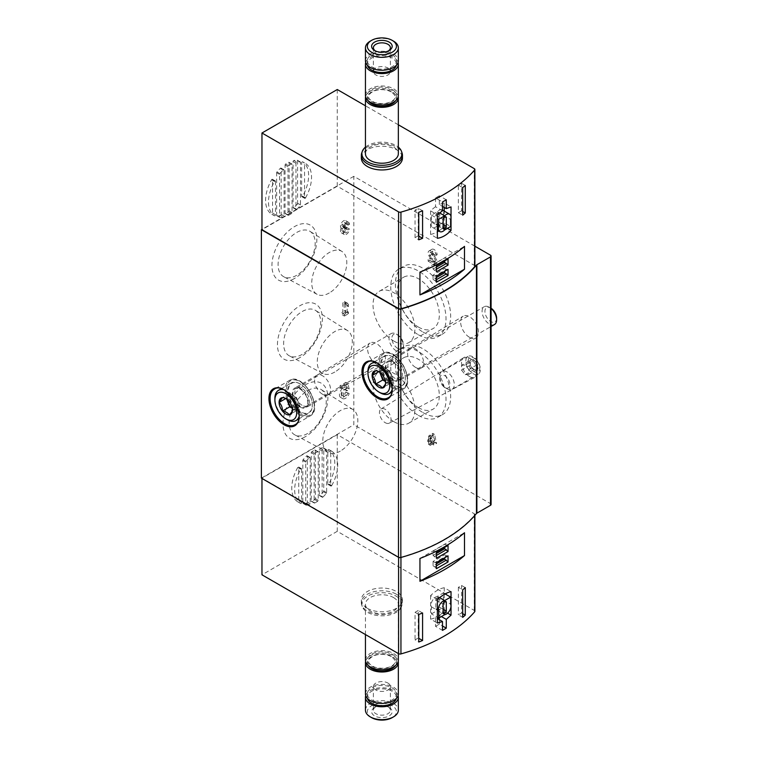 <?xml version="1.0" encoding="UTF-8"?>
<svg xmlns="http://www.w3.org/2000/svg" width="758" height="758" viewBox="0 0 758 758"><rect width="100%" height="100%" fill="white"/><g stroke="black" fill="none" stroke-linecap="round" stroke-linejoin="round"><path stroke-width="0.57" stroke-dasharray="3.79 2.84" d="M305.559 197.866A30.424 17.567 120 0 0 305.559 163.501A0.824 0.474 -60 0 1 305.559 163.501A0.824 0.474 -60 0 0 304.555 164.543L304.555 197.98A0.824 0.474 -60 0 0 305.559 197.866L302.65 196.189A30.424 17.567 120 0 0 302.65 161.824A0.824 0.474 -60 0 1 302.65 161.824L305.559 163.501L302.641 161.814A0.824 0.474 -60 0 0 301.646 162.866L304.555 164.543M296.748 209.369A30.424 17.567 120 0 0 300.177 205.693A0.824 0.474 -60 0 0 300.49 204.916L300.49 162.307A0.824 0.474 -60 0 0 300.177 161.89A30.424 17.567 120 0 0 296.748 162.174A0.824 0.474 -60 0 0 295.98 163.254L295.98 209.18A0.824 0.474 -60 0 0 296.748 209.369L293.839 207.692A30.424 17.567 120 0 0 297.269 204.006L300.177 205.693M297.269 204.006A0.824 0.474 -60 0 0 297.581 203.239L297.581 160.63A0.824 0.474 -60 0 0 297.269 160.213A30.424 17.567 120 0 0 293.839 160.497L296.748 162.174M288.523 215.3A30.424 17.567 120 0 0 291.517 213.576A0.824 0.474 -60 0 0 292.057 212.591L292.057 164.363A0.824 0.474 -60 0 0 291.517 164.012A30.424 17.567 120 0 0 288.523 165.737A0.824 0.474 -60 0 0 287.983 166.713L287.983 214.94A0.824 0.474 -60 0 0 288.523 215.3L285.614 213.623A30.424 17.567 120 0 0 288.609 211.899L291.517 213.576M288.609 211.899A0.824 0.474 -60 0 0 289.149 210.913L289.149 162.686A0.824 0.474 -60 0 0 288.609 162.335A30.424 17.567 120 0 0 285.614 164.06L288.523 165.737M279.863 217.423A30.424 17.567 120 0 0 283.293 217.139A0.824 0.474 -60 0 0 284.06 216.058L284.06 170.133A0.824 0.474 -60 0 0 283.293 169.934A30.424 17.567 120 0 0 279.863 173.62A0.824 0.474 -60 0 0 279.55 174.387L279.55 217.006A0.824 0.474 -60 0 0 279.863 217.423L276.954 215.746A30.424 17.567 120 0 0 280.394 215.462L283.293 217.139M280.394 215.462A0.824 0.474 -60 0 0 281.152 214.381L281.152 168.456A0.824 0.474 -60 0 0 280.394 168.257A30.424 17.567 120 0 0 276.954 171.943L279.863 173.62M275.486 181.333L275.486 214.77A0.824 0.474 -60 0 1 274.481 215.812A30.424 17.567 120 0 1 274.481 181.446A0.824 0.474 -60 0 1 275.486 181.333L272.577 179.655L272.577 213.093A0.824 0.474 -60 0 1 271.572 214.135L274.481 215.812L271.582 214.135M331.729 485.575A30.424 17.567 120 0 0 331.729 451.209A0.824 0.474 -60 0 1 331.729 451.209A0.824 0.474 -60 0 0 330.725 452.251L330.725 485.689A0.824 0.474 -60 0 0 331.729 485.575L328.82 483.898A0.824 0.474 -60 0 1 327.816 484.011L327.816 450.574A0.824 0.474 -60 0 1 328.811 449.532A30.424 17.567 -60 0 1 328.82 483.898M322.908 497.087A30.424 17.567 120 0 0 326.347 493.401A0.824 0.474 -60 0 0 326.651 492.634L326.651 450.015A0.824 0.474 -60 0 0 326.347 449.598A30.424 17.567 120 0 0 322.908 449.882A0.824 0.474 -60 0 0 322.15 450.963L322.15 496.888A0.824 0.474 -60 0 0 322.908 497.087L319.999 495.4A0.824 0.474 -60 0 1 319.241 495.211L319.241 449.286A0.824 0.474 -60 0 1 319.999 448.205A30.424 17.567 -60 0 1 323.439 447.921A0.824 0.474 -60 0 1 323.742 448.338L323.742 490.947A0.824 0.474 -60 0 1 323.439 491.724A30.424 17.567 -60 0 1 319.999 495.4M314.693 503.009A30.424 17.567 120 0 0 317.678 501.284A0.824 0.474 -60 0 0 318.218 500.308L318.218 452.081A0.824 0.474 -60 0 0 317.678 451.721A30.424 17.567 120 0 0 314.693 453.445A0.824 0.474 -60 0 0 314.153 454.43L314.153 502.658A0.824 0.474 -60 0 0 314.693 503.009L311.784 501.332A0.824 0.474 -60 0 1 311.244 500.972L311.244 452.753A0.824 0.474 -60 0 1 311.784 451.768A30.424 17.567 -60 0 1 314.769 450.044A0.824 0.474 -60 0 1 315.319 450.404L315.319 498.622A0.824 0.474 -60 0 1 314.769 499.607A30.424 17.567 -60 0 1 311.784 501.332M306.024 505.131A30.424 17.567 120 0 0 309.463 504.847A0.824 0.474 -60 0 0 310.23 503.767L310.23 457.841A0.824 0.474 -60 0 0 309.463 457.652A30.424 17.567 120 0 0 306.024 461.338A0.824 0.474 -60 0 0 305.72 462.105L305.72 504.714A0.824 0.474 -60 0 0 306.024 505.131L303.124 503.454A0.824 0.474 -60 0 1 302.812 503.037L302.812 460.428A0.824 0.474 -60 0 1 303.124 459.651A30.424 17.567 -60 0 1 306.554 455.975A0.824 0.474 -60 0 1 307.322 456.164L307.322 502.09A0.824 0.474 -60 0 1 306.554 503.17A30.424 17.567 -60 0 1 303.124 503.454M301.646 469.041L301.646 502.478A0.824 0.474 -60 0 1 300.651 503.52A30.424 17.567 120 0 1 300.651 469.155A0.824 0.474 -60 0 1 301.646 469.041L298.747 467.364L298.747 500.801A0.824 0.474 -60 0 1 297.752 501.843A30.424 17.567 -60 0 1 297.742 467.478A0.824 0.474 -60 0 1 298.747 467.364M400.944 557.225A162.411 93.765 0 0 0 474.66 515.127A2.056 1.184 0 0 0 474.878 514.587A2.056 1.184 0 0 0 474.281 513.753L337.263 434.647L261.965 478.118L398.585 556.997A2.056 1.184 0 0 0 400.944 557.225L400.944 557.481M345.553 312.021L345.553 310.382L344.227 311.14L344.227 303.389L345.553 304.972L345.553 302.622L344.227 301.04L342.805 301.864L342.805 311.964L341.479 312.732L341.479 314.371L345.553 312.021L348.462 313.708L348.462 312.059L345.553 310.382M305.427 436.655A31.76 18.334 -60 0 1 285.984 408.988A31.76 18.334 -60 0 1 324.879 386.533A31.76 18.334 -60 0 1 305.427 436.655M294.379 278.537A31.76 18.334 -60 0 1 274.936 250.87A31.76 18.334 -60 0 1 313.831 228.404A31.76 18.334 -60 0 1 294.379 278.537M299.903 357.596A31.76 18.334 -60 0 1 280.46 329.929A31.76 18.334 -60 0 1 319.355 307.473A31.76 18.334 -60 0 1 299.903 357.596M474.878 246.198L353.834 176.311L353.834 424.745L261.387 478.118M353.834 176.311L261.965 229.352M341.242 228.063A4.321 2.492 120 0 0 341.356 232.839A4.321 2.492 120 0 0 344.682 231.683A4.321 2.492 120 0 0 346.567 227.343L345.146 228.167A2.302 1.327 120 0 1 344.141 230.479A2.302 1.327 120 0 1 342.36 231.095A2.302 1.327 120 0 1 342.104 230.858A2.018 1.165 120 0 1 343.336 227.675L343.819 227.4L343.819 225.751L343.336 226.036A2.018 1.165 120 0 1 342.332 226.13A2.018 1.165 120 0 1 342.104 224.273A2.302 1.327 120 0 1 344.663 222.407A2.302 1.327 120 0 1 345.146 223.458L346.567 222.644A4.321 2.492 120 0 0 345.676 220.663A4.321 2.492 120 0 0 341.422 223.051A4.321 2.492 120 0 0 341.242 228.063L344.151 229.75A4.321 2.492 120 0 0 344.265 234.516A4.321 2.492 120 0 0 347.59 233.36A4.321 2.492 120 0 0 349.476 229.02L346.567 227.343M345.629 389.328L347.164 387.793L345.837 382.354L340.029 385.718L340.029 387.594L344.568 384.979L345.108 387.186A5.761 3.326 120 0 0 340.143 391.753A5.761 3.326 120 0 0 340.636 397.419A5.761 3.326 120 0 0 347.155 392.445L345.695 392.113A3.288 1.895 120 0 1 341.867 395.278A3.288 1.895 120 0 1 341.867 391.479A3.288 1.895 120 0 1 345.165 389.584A3.288 1.895 120 0 1 345.174 389.593L347.666 390.503L349.201 388.968L347.164 387.793M469.553 337.367A12.64 7.296 -120 0 0 475.797 338.04A12.64 7.296 -120 0 0 475.872 323.401A12.64 7.296 -120 0 0 463.157 316.152A12.64 7.296 -120 0 0 461.319 326.3A12.64 7.296 -120 0 0 469.553 337.367M376.518 364.228A12.64 7.296 -120 0 0 382.752 364.892A12.64 7.296 -120 0 0 382.837 350.262A12.64 7.296 -120 0 0 370.122 343.004A12.64 7.296 -120 0 0 368.284 353.162A12.64 7.296 -120 0 0 376.518 364.228M491.089 504.477A2.056 1.184 0 0 0 490.483 503.634L353.834 424.745M423.03 332.08A39.065 22.55 -120 0 0 442.568 334.022A39.065 22.55 -120 0 0 442.568 288.912A39.065 22.55 -120 0 0 403.502 266.361A39.065 22.55 -120 0 0 397.514 297.667A39.065 22.55 -120 0 0 423.03 332.08M423.03 412.655A39.065 22.55 -120 0 0 442.568 414.588A39.065 22.55 -120 0 0 442.568 369.487A39.065 22.55 -120 0 0 403.502 346.937A39.065 22.55 -120 0 0 397.514 378.233A39.065 22.55 -120 0 0 423.03 412.655M469.553 376.565A11.304 6.528 -120 0 0 475.095 377.181A11.304 6.528 -120 0 0 475.209 364.067A11.304 6.528 -120 0 0 463.792 357.605A11.304 6.528 -120 0 0 462.191 366.701A11.304 6.528 -120 0 0 469.553 376.565M435.708 253.958L437.139 254.783A4.321 2.492 -120 0 0 435.253 250.443A4.321 2.492 -120 0 0 431.918 249.287A4.321 2.492 -120 0 0 431.975 254.356L435.642 260.506L431.027 257.843L431.027 259.482L437.139 263.007L437.139 260.743L432.96 253.731A2.302 1.327 -120 0 1 432.932 251.031A2.302 1.327 -120 0 1 434.704 251.647A2.302 1.327 -120 0 1 435.708 253.958L432.799 255.645L434.23 256.46L437.139 254.783M434.514 434.391L432.771 433.386L434.884 440.644L433.14 439.64L433.14 435.443L431.539 434.362L431.539 438.721L430.667 438.209L431.539 442.748L433.14 443.667L433.14 441.317L436.627 443.335L434.514 434.391L431.605 436.068L429.862 435.064L432.771 433.386M474.878 266.162A2.056 1.184 0 0 0 474.281 265.319L337.263 186.212L261.965 229.693M337.263 89.529L337.263 186.212M398.338 124.786L365.451 105.798M276.954 215.746A0.824 0.474 -60 0 1 276.642 215.329L276.642 172.71A0.824 0.474 -60 0 1 276.954 171.943M272.577 179.655A0.824 0.474 -60 0 0 271.572 179.769A30.424 17.567 120 0 0 271.572 214.135M293.839 207.692A0.824 0.474 -60 0 1 293.071 207.493L293.071 161.577A0.824 0.474 -60 0 1 293.839 160.497M302.65 196.189A0.824 0.474 -60 0 1 301.646 196.303L301.646 162.866M285.614 213.623A0.824 0.474 -60 0 1 285.074 213.263L285.074 165.036A0.824 0.474 -60 0 1 285.614 164.06M361.339 158.1A20.561 11.872 180 0 1 374.026 147.128A20.561 11.872 180 0 1 396.434 149.705A20.561 11.872 180 0 1 402.451 158.1M474.878 611.28A2.056 1.184 0 0 0 474.281 610.436L337.263 531.33L337.263 434.647M337.263 531.33L261.965 574.81M300.661 503.53L297.752 501.843A0.824 0.474 -60 0 1 297.742 501.843L300.651 503.52M328.811 449.532A0.824 0.474 -60 0 1 328.82 449.532L331.729 451.209L328.811 449.532M367.355 608.295A20.561 11.872 0 0 0 389.764 610.872A20.561 11.872 0 0 0 402.451 599.9A20.561 11.872 0 0 0 396.434 591.505A20.561 11.872 0 0 0 374.026 588.938A20.561 11.872 0 0 0 361.339 599.9A20.561 11.872 0 0 0 367.355 608.295M334.79 372.045A24.787 14.307 -60 0 1 322.681 373.419A24.787 14.307 -60 0 1 322.406 344.653A24.787 14.307 -60 0 1 347.458 330.507A24.787 14.307 -60 0 1 350.907 350.452A24.787 14.307 -60 0 1 334.79 372.045M302.167 354.384A26.227 15.141 -60 0 1 289.348 355.843A26.227 15.141 -60 0 1 289.054 325.4A26.227 15.141 -60 0 1 315.565 310.429A26.227 15.141 -60 0 1 319.213 331.54A26.227 15.141 -60 0 1 302.167 354.384M329.266 292.976A24.787 14.307 -60 0 1 317.157 294.36A24.787 14.307 -60 0 1 316.882 265.594A24.787 14.307 -60 0 1 341.934 251.448A24.787 14.307 -60 0 1 345.383 271.392A24.787 14.307 -60 0 1 329.266 292.976M296.643 275.315A26.227 15.141 -60 0 1 283.824 276.784A26.227 15.141 -60 0 1 283.53 246.341A26.227 15.141 -60 0 1 310.041 231.37A26.227 15.141 -60 0 1 313.689 252.471A26.227 15.141 -60 0 1 296.643 275.315M340.314 451.105A24.787 14.307 -60 0 1 328.205 452.488A24.787 14.307 -60 0 1 327.93 423.713A24.787 14.307 -60 0 1 352.982 409.566A24.787 14.307 -60 0 1 356.431 429.511A24.787 14.307 -60 0 1 340.314 451.105M307.691 433.443A26.227 15.141 -60 0 1 294.871 434.903A26.227 15.141 -60 0 1 294.578 404.459A26.227 15.141 -60 0 1 321.089 389.489A26.227 15.141 -60 0 1 324.737 410.599A26.227 15.141 -60 0 1 307.691 433.443M418.378 334.771A39.065 22.55 -120 0 0 437.916 336.704A39.065 22.55 -120 0 0 437.916 291.603A39.065 22.55 -120 0 0 398.85 269.052A39.065 22.55 -120 0 0 392.862 300.348A39.065 22.55 -120 0 0 418.378 334.771M418.378 327.049A29.6 17.093 -120 0 0 433.188 328.517A29.6 17.093 -120 0 0 433.188 294.331A29.6 17.093 -120 0 0 403.578 277.239A29.6 17.093 -120 0 0 399.04 300.964A29.6 17.093 -120 0 0 418.378 327.049M418.378 415.346A39.065 22.55 -120 0 0 437.916 417.279A39.065 22.55 -120 0 0 437.916 372.169A39.065 22.55 -120 0 0 398.85 349.618A39.065 22.55 -120 0 0 392.862 380.923A39.065 22.55 -120 0 0 418.378 415.346M418.378 407.624A29.6 17.093 -120 0 0 433.188 409.083A29.6 17.093 -120 0 0 433.188 374.907A29.6 17.093 -120 0 0 403.578 357.814A29.6 17.093 -120 0 0 399.04 381.53A29.6 17.093 -120 0 0 418.378 407.624M393.961 341.147A29.6 17.093 -120 0 0 408.761 342.616A29.6 17.093 -120 0 0 408.761 308.43A29.6 17.093 -120 0 0 379.161 291.337A29.6 17.093 -120 0 0 374.623 315.063A29.6 17.093 -120 0 0 393.961 341.147M393.961 421.723A29.6 17.093 -120 0 0 408.761 423.182A29.6 17.093 -120 0 0 408.761 389.006A29.6 17.093 -120 0 0 379.161 371.913A29.6 17.093 -120 0 0 374.623 395.629A29.6 17.093 -120 0 0 393.961 421.723M385.235 422.699A8.186 4.728 -120 0 0 389.252 423.144A8.186 4.728 -120 0 0 389.328 413.65A8.186 4.728 -120 0 0 381.066 408.969A8.186 4.728 -120 0 0 379.91 415.555A8.186 4.728 -120 0 0 385.235 422.699M434.23 256.46A4.321 2.492 -120 0 0 432.344 252.12A4.321 2.492 -120 0 0 429.019 250.964A4.321 2.492 -120 0 0 429.066 256.033L432.733 262.183L435.642 260.506M432.733 262.183L428.118 259.52L431.027 257.843M428.118 259.52L428.118 261.159L431.027 259.482M428.118 261.159L434.23 264.684L437.139 263.007M434.23 264.684L434.23 262.42L437.139 260.743M434.23 262.42L430.051 255.418L432.96 253.731M432.799 255.645A2.302 1.327 -120 0 0 431.795 253.324A2.302 1.327 -120 0 0 430.023 252.708A2.302 1.327 -120 0 0 430.051 255.418M429.862 435.064L431.975 442.321L434.884 440.644M431.975 442.321L430.231 441.317L433.14 439.64M430.231 441.317L430.231 437.12L433.14 435.443M430.231 437.12L428.63 436.039L431.539 434.362M428.63 436.039L428.63 440.398L431.539 438.721M428.63 440.398L427.758 439.896L430.667 438.209M427.758 439.896L427.758 441.573L430.667 439.896M427.758 441.573L428.63 442.075L431.539 440.398M428.63 442.075L428.63 444.425L431.539 442.748M428.63 444.425L430.231 445.344L433.14 443.667M430.231 445.344L430.231 442.994L433.14 441.317M430.231 442.994L433.718 445.012L436.627 443.335M433.718 445.012L433.718 443.335L436.627 441.658M433.718 443.335L431.605 436.068M348.462 312.059L347.136 312.827L344.227 311.14M347.136 312.827L347.136 305.067L344.227 303.389M347.136 305.067L348.462 306.658L345.553 304.972M348.462 306.658L348.462 304.299L345.553 302.622M348.462 304.299L344.227 301.04M347.136 302.717L345.714 303.541L342.805 301.864M345.714 303.541L345.714 313.641L342.805 311.964M345.714 313.641L344.388 314.409L341.479 312.732M344.388 314.409L344.388 316.058L341.479 314.371M344.388 316.058L348.462 313.708M349.476 229.02L348.055 229.845L345.146 228.167M343.819 227.4L346.728 229.077L346.245 229.352A2.018 1.165 120 0 0 345.013 232.535A2.302 1.327 120 0 0 345.269 232.772A2.302 1.327 120 0 0 347.05 232.156A2.302 1.327 120 0 0 348.055 229.845M346.728 229.077L346.728 227.428L343.819 225.751M346.728 227.428L343.336 226.036M345.146 223.458L348.055 225.145A2.302 1.327 120 0 0 347.571 224.084A2.302 1.327 120 0 0 345.013 225.96A2.018 1.165 120 0 0 345.241 227.807A2.018 1.165 120 0 0 346.245 227.713M348.055 225.145L349.476 224.321L346.567 222.644M349.476 224.321A4.321 2.492 120 0 0 348.585 222.34A4.321 2.492 120 0 0 344.321 224.728A4.321 2.492 120 0 0 344.151 229.75M349.201 388.968L347.875 383.529L345.837 382.354M347.875 383.529L342.066 386.893L340.029 385.718M342.066 386.893L342.066 388.769L340.029 387.594M342.066 388.769L346.605 386.154L344.568 384.979M346.605 386.154L347.145 388.361L345.108 387.186M347.145 388.361A5.761 3.326 120 0 0 342.18 392.928A5.761 3.326 120 0 0 342.673 398.594A5.761 3.326 120 0 0 349.182 393.62L347.155 392.445M349.182 393.62L345.695 392.113M345.174 389.593L347.211 390.768A3.288 1.895 120 0 0 347.192 390.758A3.288 1.895 120 0 0 343.905 392.653A3.288 1.895 120 0 0 343.905 396.453A3.288 1.895 120 0 0 347.733 393.288M345.165 389.584L347.666 390.503M322.586 394.274A11.304 6.528 -120 0 0 328.167 394.871A11.304 6.528 -120 0 0 328.233 394.833A11.304 6.528 -120 0 0 328.233 381.776A11.304 6.528 -120 0 0 316.929 375.248A11.304 6.528 -120 0 0 316.863 375.295A11.304 6.528 -120 0 0 315.214 384.372A11.304 6.528 -120 0 0 322.586 394.274M300.339 407.112A11.304 6.528 -120 0 0 305.995 407.681A11.304 6.528 -120 0 0 305.995 394.624A11.304 6.528 -120 0 0 294.691 388.096A11.304 6.528 -120 0 0 292.958 397.154A11.304 6.528 -120 0 0 300.339 407.112M415.621 367.422A11.304 6.528 -120 0 0 421.202 368.018A11.304 6.528 -120 0 0 421.277 367.981A11.304 6.528 -120 0 0 421.277 354.924A11.304 6.528 -120 0 0 409.964 348.396A11.304 6.528 -120 0 0 409.898 348.434A11.304 6.528 -120 0 0 408.249 357.52A11.304 6.528 -120 0 0 415.621 367.422M393.374 380.26A11.304 6.528 -120 0 0 399.03 380.819A11.304 6.528 -120 0 0 399.03 367.763A11.304 6.528 -120 0 0 387.726 361.234A11.304 6.528 -120 0 0 385.993 370.292A11.304 6.528 -120 0 0 393.374 380.26M444.254 207.446L444.254 203.002L451.029 206.915M438.749 230.991A28.785 16.619 120 0 0 444.254 226.5L444.254 211.103M444.254 226.5L447.457 228.347M444.254 203.002A28.785 16.619 120 0 0 439.318 204.594L442.501 206.432M439.318 204.594L439.318 195.782L446.272 199.799M439.318 195.782L435.537 197.961L442.501 201.979M435.537 197.961L435.537 206.773L442.501 210.79M435.537 206.773A28.785 16.619 120 0 0 430.591 210.885L437.366 214.798M430.591 210.885L430.591 234.393L437.366 238.296M430.591 234.393A28.785 16.619 120 0 0 437.366 231.844M443.383 222.302L443.383 215.253A6.576 3.799 120 0 0 442.369 210.013A6.576 3.799 120 0 0 437.423 211.643L431.463 215.083L431.463 222.132A6.576 3.799 120 0 0 432.486 227.372A6.576 3.799 120 0 0 437.423 225.742L443.383 222.302L450.65 226.5M439.318 617.779L439.318 615.344L441.421 616.567M439.318 615.344A28.785 16.619 120 0 0 444.254 611.232L447.59 613.156M444.254 611.232L444.254 587.734L451.029 591.647M444.254 587.734A28.785 16.619 120 0 0 430.591 595.617L437.366 599.531M430.591 595.617L430.591 619.125L437.366 623.029M430.591 619.125A28.785 16.619 120 0 0 435.537 617.533L437.366 618.585M435.537 617.533L435.537 626.335L442.501 630.362M435.537 626.335L439.318 624.156L442.501 625.994M439.318 624.156L439.318 619.712M431.463 613.914L437.423 610.474A6.576 3.799 120 0 0 442.407 606.334A6.576 3.799 120 0 0 443.383 599.985L443.383 592.936L437.423 596.375A6.576 3.799 120 0 0 432.439 600.525A6.576 3.799 120 0 0 431.463 606.864L431.463 613.914L437.366 617.325M443.383 215.253L450.65 219.45M437.423 211.643L439.602 212.903M431.463 215.083L437.366 218.493M431.463 222.132L437.366 225.543M437.423 225.742L444.69 229.939M437.859 224.15A1.649 0.948 120 0 0 439.024 222.132L439.024 213.405A1.649 0.948 120 0 0 438.683 212.657A1.649 0.948 120 0 0 437.859 212.733L436.987 213.235A1.649 0.948 120 0 0 435.822 215.253L435.822 223.98A1.649 0.948 120 0 0 436.163 224.738A1.649 0.948 120 0 0 436.987 224.652L437.859 224.15L443.098 227.173M437.423 610.474L444.69 614.672M443.383 599.985L450.65 604.183M443.383 592.936L445.117 593.94M437.423 596.375L439.602 597.636M431.463 606.864L437.366 610.275M437.859 608.882A1.649 0.948 120 0 0 439.024 606.864L439.024 598.138A1.649 0.948 120 0 0 438.683 597.389A1.649 0.948 120 0 0 437.859 597.465L436.987 597.967A1.649 0.948 120 0 0 435.822 599.985L435.822 608.712A1.649 0.948 120 0 0 436.163 609.47A1.649 0.948 120 0 0 436.987 609.385L437.859 608.882L443.098 611.905M419.951 272.094L464.493 246.369M419.951 558.457L464.493 532.741M436.409 276.092L434.751 276.064L446.377 269.355L444.69 268.379L444.69 271.307M434.751 276.064L433.064 275.097L444.69 268.379M433.064 275.097L433.064 279.456L436.409 277.532M433.064 279.456L434.921 280.526L436.409 279.664M434.921 280.526L436.409 282.232M448.035 269.374L446.377 269.355M436.409 265.688L433.064 264.684L433.064 269.052L436.409 271.819M448.035 258.971L444.69 257.976L444.69 260.904M434.751 265.66L446.377 258.942M433.064 264.684L444.69 257.976M433.064 269.052L436.409 267.119M434.921 270.123L436.409 269.261M436.409 562.55L434.921 562.531L446.547 555.822L444.69 554.752L444.69 557.765M434.921 562.531L433.064 561.46L444.69 554.752M433.064 561.46L433.064 565.828L436.409 563.895M433.064 565.828L434.751 566.804L436.409 565.847M434.751 566.804L436.409 568.69M448.035 555.841L446.547 555.822M436.409 552.146L433.064 551.057L433.064 555.415L436.409 558.286M448.035 545.428L444.69 544.339L444.69 547.361M434.921 552.127L446.547 545.409M433.064 551.057L444.69 544.339M433.064 555.415L436.409 553.492M434.751 556.391L436.409 555.434M370.264 41.131A16.449 9.494 180 0 1 393.525 41.131M365.451 60.735A16.449 9.494 180 0 1 375.598 51.97A16.449 9.494 180 0 1 393.525 54.026A16.449 9.494 180 0 1 398.338 60.735M392.218 54.784A14.601 8.423 180 0 1 396.491 60.735A14.601 8.423 180 0 1 381.89 69.168A14.601 8.423 180 0 1 367.298 60.735A14.601 8.423 180 0 1 376.309 52.956A14.601 8.423 180 0 1 392.218 54.784M367.44 65.273A14.601 8.423 180 0 1 367.298 64.098A14.601 8.423 180 0 1 376.309 56.31A14.601 8.423 180 0 1 392.218 58.139A14.601 8.423 180 0 1 396.491 64.098A14.601 8.423 180 0 1 396.349 65.273M365.707 62.421A16.449 9.494 180 0 1 376.972 55.04A16.449 9.494 180 0 1 393.525 57.381A16.449 9.494 180 0 1 398.083 62.421M365.451 95.489A16.449 9.494 180 0 1 375.598 86.715A16.449 9.494 180 0 1 393.525 88.771A16.449 9.494 180 0 1 398.338 95.489M365.574 96.664A16.449 9.494 180 0 1 376.555 88.857A16.449 9.494 180 0 1 393.525 91.121A16.449 9.494 180 0 1 398.215 96.664M365.451 153.732A16.449 9.494 180 0 1 375.598 144.958A16.449 9.494 180 0 1 393.525 147.024A16.449 9.494 180 0 1 398.338 153.732M365.451 147.137A20.03 11.559 180 0 1 396.055 145.555A20.03 11.559 180 0 1 398.338 147.137M361.708 153.107A20.561 11.872 180 0 1 375.873 144.011A20.561 11.872 180 0 1 396.434 146.957A20.561 11.872 180 0 1 402.081 153.107M396.434 594.253A20.561 11.872 180 0 1 402.451 602.648A20.561 11.872 180 0 1 402.081 604.893A20.561 11.872 180 0 1 381.89 614.511A20.561 11.872 180 0 1 361.708 604.893A20.561 11.872 180 0 1 361.339 602.648A20.561 11.872 180 0 1 374.026 591.676A20.561 11.872 180 0 1 396.434 594.253M396.055 596.091A20.03 11.559 180 0 1 401.56 606.457A20.03 11.559 180 0 1 381.89 615.828A20.03 11.559 180 0 1 362.229 606.457A20.03 11.559 180 0 1 372.5 594.054A20.03 11.559 180 0 1 396.055 596.091M393.525 597.55A16.449 9.494 180 0 1 398.338 604.268A16.449 9.494 180 0 1 381.89 613.762A16.449 9.494 180 0 1 365.451 604.268A16.449 9.494 180 0 1 375.598 595.494A16.449 9.494 180 0 1 393.525 597.55M365.451 660.161A16.449 9.494 180 0 1 375.598 651.387A16.449 9.494 180 0 1 393.525 653.453A16.449 9.494 180 0 1 398.338 660.161M365.574 661.336A16.449 9.494 180 0 1 376.555 653.529A16.449 9.494 180 0 1 393.525 655.803A16.449 9.494 180 0 1 398.215 661.336M365.451 693.902A16.449 9.494 180 0 1 375.598 685.128A16.449 9.494 180 0 1 393.525 687.193A16.449 9.494 180 0 1 398.338 693.902M392.218 687.942A14.601 8.423 180 0 1 396.491 693.902A14.601 8.423 180 0 1 381.89 702.334A14.601 8.423 180 0 1 367.298 693.902A14.601 8.423 180 0 1 376.309 686.113A14.601 8.423 180 0 1 392.218 687.942M367.44 698.431A14.601 8.423 180 0 1 367.298 697.265A14.601 8.423 180 0 1 376.309 689.477A14.601 8.423 180 0 1 392.218 691.305A14.601 8.423 180 0 1 396.491 697.265A14.601 8.423 180 0 1 396.349 698.431M365.707 695.579A16.449 9.494 180 0 1 376.972 688.198A16.449 9.494 180 0 1 393.525 690.547A16.449 9.494 180 0 1 398.083 695.579M365.451 710.151A16.449 9.494 180 0 1 375.598 701.377A16.449 9.494 180 0 1 393.525 703.433A16.449 9.494 180 0 1 398.338 710.151M371.6 717.636A14.554 8.404 180 0 1 371.6 705.755A14.554 8.404 180 0 1 392.189 705.755A14.554 8.404 180 0 1 392.189 717.636M389.167 707.498L389.167 707.498A10.28 5.931 180 0 1 389.167 715.893A10.28 5.931 180 0 1 374.623 715.893A10.28 5.931 180 0 1 374.623 707.498A10.28 5.931 180 0 1 389.167 707.498L387.906 706.769A8.499 4.908 180 0 1 390.389 710.246A8.499 4.908 180 0 1 381.89 715.154A8.499 4.908 180 0 1 373.391 710.246A8.499 4.908 180 0 1 375.883 706.769A8.499 4.908 180 0 1 387.906 706.769L389.167 707.498M388.475 50.862A8.499 4.908 180 0 1 387.906 51.231A8.499 4.908 180 0 1 375.883 51.231A8.499 4.908 180 0 1 375.314 50.862M387.906 68.012A8.499 4.908 180 0 1 390.389 71.479A8.499 4.908 180 0 1 385.149 76.018A8.499 4.908 180 0 1 375.883 74.947A8.499 4.908 180 0 1 373.391 71.479A8.499 4.908 180 0 1 378.64 66.95A8.499 4.908 180 0 1 387.906 68.012M387.906 683.053A8.499 4.908 180 0 1 390.389 686.521A8.499 4.908 180 0 1 381.89 691.429A8.499 4.908 180 0 1 373.391 686.521A8.499 4.908 180 0 1 378.64 681.982A8.499 4.908 180 0 1 387.906 683.053M462.702 211.463L461.556 210.809L461.556 183.275L458.363 185.123L462.702 187.624M461.556 210.809L458.363 212.647L458.363 185.123M465.279 185.426L461.556 183.275M458.363 212.647L462.702 215.158M422.576 210.79L418.236 208.289L415.033 210.137L418.767 212.287M418.767 236.117L418.236 235.814L418.236 208.289M418.236 235.814L415.033 237.661L418.767 239.812M415.033 237.661L415.033 210.137M422.576 612.985L418.236 610.474L418.236 638.009L415.033 639.856L418.767 642.007M418.236 610.474L415.033 612.322L415.033 639.856M415.033 612.322L418.767 614.473M418.767 638.312L418.236 638.009M465.279 587.621L461.556 585.47L458.363 587.317L462.702 589.819M462.702 613.658L461.556 612.995L458.363 614.842L462.702 617.344M461.556 585.47L461.556 612.995M458.363 587.317L458.363 614.842M470.282 360.296A5.931 3.43 60 0 1 473.911 359.974A5.931 3.43 60 0 1 477.549 364.494A5.931 3.43 60 0 1 477.549 369.336A5.931 3.43 60 0 1 473.911 369.658A5.931 3.43 60 0 1 470.282 365.138A5.931 3.43 60 0 1 470.282 360.296L473.911 359.974L477.549 364.494L477.549 369.336L473.911 369.658L470.282 365.138L470.282 360.296L461.556 365.328L461.556 370.179L470.282 365.138M439.754 378.668A7.192 4.15 60 0 1 444.842 375.731A7.192 4.15 60 0 1 449.93 384.543A7.192 4.15 60 0 1 444.842 387.48A7.192 4.15 60 0 1 439.754 378.668L439.754 376.148A10.28 5.931 60 0 1 441.876 371.439A10.28 5.931 60 0 1 452.156 377.38A10.28 5.931 60 0 1 452.156 389.242A10.28 5.931 60 0 1 447.021 388.74A10.28 5.931 60 0 1 439.754 376.148M465.819 361.092A10.28 5.931 60 0 1 467.951 356.393A10.28 5.931 60 0 1 478.232 362.324A10.28 5.931 60 0 1 478.232 374.196A10.28 5.931 60 0 1 470.311 371.439A10.28 5.931 60 0 1 465.819 361.092M468.074 361.443A8.262 4.766 60 0 1 476.829 360.656A8.262 4.766 60 0 1 476.829 372.349A8.262 4.766 60 0 1 468.074 361.443M461.556 370.179L465.194 374.698L468.823 374.376L468.823 369.525L477.549 364.494M468.823 369.525L465.194 365.005L473.911 359.974M465.194 365.005L461.556 365.328M465.194 374.698L473.911 369.658M468.823 374.376L477.549 369.336M382.752 366.569L375.485 370.766L379.739 372.187L382.203 374.642C384.486 376.83 385.604 379.72 385.557 383.292L392.824 379.095L389.47 370.444L382.752 366.569L381.075 368.957A8.224 4.747 60 0 1 386.106 368.511A8.224 4.747 60 0 1 391.147 374.774A8.224 4.747 60 0 1 391.147 381.482L392.824 379.095M380.298 392.843A17.472 10.091 60 0 1 367.943 371.448M376.139 362.741A17.472 10.091 60 0 1 389.034 373.533A17.472 10.091 60 0 1 391.933 390.105M393.014 385.5A17.472 10.091 60 0 1 381.596 370.103A17.472 10.091 60 0 1 384.278 356.099A17.472 10.091 60 0 1 393.014 356.971A17.472 10.091 60 0 1 405.369 378.375A17.472 10.091 60 0 1 401.749 386.372A17.472 10.091 60 0 1 393.014 385.5M393.374 384.875A16.96 9.788 60 0 1 381.388 364.105A16.96 9.788 60 0 1 393.374 357.179A16.96 9.788 60 0 1 405.369 377.948A16.96 9.788 60 0 1 393.374 384.875M393.374 379.587A10.489 6.055 60 0 1 386.447 370.065A10.489 6.055 60 0 1 388.456 361.784A10.489 6.055 60 0 1 398.623 368A10.489 6.055 60 0 1 398.916 379.91A10.489 6.055 60 0 1 393.374 379.587M395.126 378.413A10.28 5.931 60 0 1 388.409 369.354A10.28 5.931 60 0 1 389.982 361.121A10.28 5.931 60 0 1 390.294 360.96A10.28 5.931 60 0 1 400.262 367.052A10.28 5.931 60 0 1 400.556 378.735A10.28 5.931 60 0 1 400.262 378.924A10.28 5.931 60 0 1 395.126 378.413M494.491 324.519A10.28 5.931 60 0 1 489.346 324.007A10.28 5.931 60 0 1 482.638 314.949A10.28 5.931 60 0 1 484.21 306.715A10.28 5.931 60 0 1 489.346 307.227A10.28 5.931 60 0 1 491.089 308.468M496.613 318.171A8.262 4.766 60 0 1 490.777 321.544A8.262 4.766 60 0 1 484.93 311.424A8.262 4.766 60 0 1 490.777 308.051A8.262 4.766 60 0 1 491.089 308.241M391.147 381.482A8.224 4.747 60 0 1 386.106 381.937L389.47 383.88L391.147 381.482M385.396 381.53L386.106 381.937A8.224 4.747 60 0 1 385.386 381.464M380.336 372.728A8.224 4.747 60 0 1 381.075 368.957L379.398 371.344L379.749 372.263M389.47 370.444L382.203 374.642M379.398 371.344L378.773 371.704M389.47 383.88L382.203 388.068M289.717 393.43L282.45 397.628L286.704 399.04L289.158 401.503C291.442 403.692 292.56 406.572 292.522 410.154L299.789 405.956L296.425 397.306L289.717 393.43L288.04 395.818A8.224 4.747 60 0 1 293.071 395.363A8.224 4.747 60 0 1 298.112 401.636A8.224 4.747 60 0 1 298.112 408.344L299.789 405.956M287.254 419.705A17.472 10.091 60 0 1 274.898 398.301M283.094 389.603A17.472 10.091 60 0 1 295.999 400.395A17.472 10.091 60 0 1 298.889 416.957M299.978 412.361A17.472 10.091 60 0 1 288.561 396.965A17.472 10.091 60 0 1 291.243 382.961A17.472 10.091 60 0 1 299.978 383.823A17.472 10.091 60 0 1 312.334 405.227A17.472 10.091 60 0 1 308.714 413.224A17.472 10.091 60 0 1 299.978 412.361M300.339 411.736A16.96 9.788 60 0 1 288.353 390.957A16.96 9.788 60 0 1 300.339 384.041A16.96 9.788 60 0 1 312.334 404.81A16.96 9.788 60 0 1 300.339 411.736M300.339 406.449A10.489 6.055 60 0 1 293.412 396.927A10.489 6.055 60 0 1 295.421 388.646A10.489 6.055 60 0 1 305.588 394.861A10.489 6.055 60 0 1 305.881 406.771A10.489 6.055 60 0 1 300.339 406.449M302.082 405.274A10.28 5.931 60 0 1 295.374 396.216A10.28 5.931 60 0 1 296.946 387.973A10.28 5.931 60 0 1 297.259 387.812A10.28 5.931 60 0 1 307.227 393.914A10.28 5.931 60 0 1 307.521 405.587A10.28 5.931 60 0 1 307.227 405.776A10.28 5.931 60 0 1 302.082 405.274M396.311 350.869A10.28 5.931 60 0 1 389.593 341.811A10.28 5.931 60 0 1 391.175 333.577A10.28 5.931 60 0 1 396.311 334.079A10.28 5.931 60 0 1 403.578 346.671A10.28 5.931 60 0 1 401.456 351.38A10.28 5.931 60 0 1 396.311 350.869M397.742 348.396A8.262 4.766 60 0 1 391.895 338.276A8.262 4.766 60 0 1 397.742 334.903A8.262 4.766 60 0 1 403.578 345.023A8.262 4.766 60 0 1 397.742 348.396M298.112 408.344A8.224 4.747 60 0 1 293.071 408.799L296.425 410.732L298.112 408.344M292.361 408.382L293.071 408.799A8.224 4.747 60 0 1 292.351 408.325M287.301 399.589A8.224 4.747 60 0 1 288.04 395.818L286.363 398.206L286.714 399.125M296.425 397.306L289.158 401.503M286.363 398.206L285.728 398.566M296.425 410.732L289.158 414.929M297.269 160.213L300.177 161.89M288.609 162.335L291.517 164.012M280.394 168.257L283.293 169.934M323.439 491.724L326.347 493.401M319.999 448.205L322.908 449.882M323.439 447.921L326.347 449.598M314.769 499.607L317.678 501.284M311.784 451.768L314.693 453.445M314.769 450.044L317.678 451.721M306.554 503.17L309.463 504.847M303.124 459.651L306.024 461.338M306.554 455.975L309.463 457.652M474.66 515.62L474.66 515.127M490.483 255.2L490.483 503.634M474.281 168.636L474.281 265.319M474.281 610.436L474.281 513.753M429.066 256.033L431.975 254.356M345.013 232.535L342.104 230.858M346.245 229.352L343.336 227.675M345.013 225.96L342.104 224.273M300.339 414.001A19.736 11.398 -120 0 0 312.429 396.804A19.736 11.398 -120 0 0 288.258 382.847A19.736 11.398 -120 0 0 300.339 414.001M299.761 415.005A20.561 11.872 -120 0 0 310.041 416.028A20.561 11.872 -120 0 0 310.041 392.284A20.561 11.872 -120 0 0 289.48 380.412A20.561 11.872 -120 0 0 286.325 396.889A20.561 11.872 -120 0 0 299.761 415.005M294.919 424.755A20.561 11.872 -120 0 0 294.919 401.01A20.561 11.872 -120 0 0 274.358 389.148L289.48 380.412C302.518 371.411 324.358 409.235 310.041 416.028L294.919 424.755M393.374 387.139A19.736 11.398 -120 0 0 405.464 369.951A19.736 11.398 -120 0 0 381.293 355.995A19.736 11.398 -120 0 0 393.374 387.139M392.796 388.143A20.561 11.872 -120 0 0 403.076 389.167A20.561 11.872 -120 0 0 403.076 365.432A20.561 11.872 -120 0 0 382.515 353.56A20.561 11.872 -120 0 0 379.37 370.027A20.561 11.872 -120 0 0 392.796 388.143M387.954 397.893A20.561 11.872 -120 0 0 387.954 374.158A20.561 11.872 -120 0 0 367.403 362.286L382.515 353.56C395.553 344.558 417.393 382.373 403.076 389.167L387.954 397.893M439.024 222.132L443.098 224.482M436.987 224.652L435.822 223.98M435.822 215.253L443.098 219.45M436.987 213.235L444.254 217.432M437.859 212.733L439.024 213.405M439.024 606.864L443.098 609.214M436.987 609.385L435.822 608.712M435.822 599.985L443.098 604.183M436.987 597.967L444.254 602.165M437.859 597.465L439.024 598.138M392.218 89.529A14.601 8.423 180 0 1 385.67 103.628A14.601 8.423 180 0 1 367.791 93.3A14.601 8.423 180 0 1 392.218 89.529M368.189 100.738A14.601 8.423 180 0 1 374.035 90.733A14.601 8.423 180 0 1 392.218 91.879A14.601 8.423 180 0 1 395.6 100.738M392.218 654.201A14.601 8.423 180 0 1 385.67 668.3A14.601 8.423 180 0 1 367.791 657.982A14.601 8.423 180 0 1 392.218 654.201M368.189 665.41A14.601 8.423 180 0 1 374.035 655.414A14.601 8.423 180 0 1 392.218 656.551A14.601 8.423 180 0 1 395.6 665.41M297.742 467.478L300.651 469.155M298.747 500.801L301.646 502.478M302.812 503.037L305.72 504.714M302.812 460.428L305.72 462.105M307.322 456.164L310.23 457.841M307.322 502.09L310.23 503.767M311.244 500.972L314.153 502.658M311.244 452.753L314.153 454.43M319.241 495.211L322.15 496.888M319.241 449.286L322.15 450.963M315.319 450.404L318.218 452.081M315.319 498.622L318.218 500.308M327.816 484.011L330.725 485.689M327.816 450.574L330.725 452.251M323.742 490.947L326.651 492.634M323.742 448.338L326.651 450.015M271.572 179.769L274.481 181.446M272.577 213.093L275.486 214.77M276.642 215.329L279.55 217.006M276.642 172.71L279.55 174.387M281.152 168.456L284.06 170.133M281.152 214.381L284.06 216.058M285.074 213.263L287.983 214.94M285.074 165.036L287.983 166.713M293.071 207.493L295.98 209.18M293.071 161.577L295.98 163.254M289.149 162.686L292.057 164.363M289.149 210.913L292.057 212.591M301.646 196.303L304.555 197.98M297.581 203.239L300.49 204.916M297.581 160.63L300.49 162.307M474.878 515.374L474.878 514.587M347.458 330.507L315.565 310.429M322.681 373.419L289.348 355.843M341.934 251.448L310.041 231.37M317.157 294.36L283.824 276.784M352.982 409.566L321.089 389.489M328.205 452.488L294.871 434.903M437.916 336.704L442.568 334.022M398.85 269.052L403.502 266.361M437.916 417.279L442.568 414.588M398.85 349.618L403.502 346.937M408.761 342.616L433.188 328.517M379.161 291.337L403.578 277.239M408.761 423.182L433.188 409.083M379.161 371.913L403.578 357.814M389.252 423.144L475.095 377.181M381.066 408.969L463.792 357.605M429.019 250.964L431.918 249.287M430.023 252.708L432.932 251.031M344.265 234.516L341.356 232.839M345.269 232.772L342.36 231.095M345.241 227.807L342.332 226.13M347.571 224.084L344.663 222.407M348.585 222.34L345.676 220.663M342.673 398.594L340.636 397.419M343.905 396.453L341.867 395.278M328.167 394.871L382.752 364.892M316.863 375.295L370.122 343.004M316.929 375.248L294.691 388.096M328.233 394.833L305.995 407.681M421.202 368.018L475.797 338.04M409.898 348.434L463.157 316.152M409.964 348.396L387.726 361.234M421.277 367.981L399.03 380.819M432.486 227.372L437.366 230.195M436.163 224.738L443.439 228.935M438.683 212.657L445.95 216.854M436.163 609.47L443.439 613.667M438.683 597.389L445.95 601.587M367.298 60.735L367.298 64.098M396.491 60.735L396.491 64.098M391.498 91.945C382.212 87.511 372.453 90.126 369.354 94.608C368.862 96.683 366.521 98.189 374.471 102.387C387.442 106.167 395.013 99.753 394.766 98.066C396.301 97.337 395.212 95.3 391.498 91.945M361.339 599.9L361.339 602.648M402.451 599.9L402.451 602.648M401.56 606.457L402.081 604.893M362.229 606.457L361.708 604.893M365.451 604.268L365.451 634.55M398.338 604.268L398.338 653.548M391.498 656.627C382.212 652.193 372.453 654.808 369.354 659.28C368.862 661.355 366.521 662.862 374.471 667.068C387.442 670.839 395.013 664.434 394.766 662.738C396.301 662.009 395.212 659.972 391.498 656.627M367.298 693.902L367.298 697.265M396.491 693.902L396.491 697.265M298.576 466.985L301.476 468.662M302.982 503.416L305.891 505.093M307.151 455.795L310.06 457.472M311.415 501.351L314.324 503.028M319.412 495.58L322.321 497.267M315.148 450.025L318.047 451.702M327.987 484.39L330.895 486.067M323.571 447.959L326.48 449.636M272.406 179.276L275.315 180.954M276.812 215.708L279.721 217.385M280.981 168.077L283.89 169.764M285.245 213.642L288.154 215.319M293.242 207.872L296.151 209.549M288.978 162.316L291.887 163.993M301.817 196.682L304.725 198.359M297.411 160.251L300.32 161.928M387.906 51.231L389.167 50.502M375.883 51.231L374.623 50.502M373.391 47.754L373.391 71.479M390.389 47.754L390.389 71.479M373.391 686.521L373.391 710.246M390.389 686.521L390.389 710.246M375.883 706.769L374.623 707.498M444.842 387.48L447.021 388.74M452.156 389.242L478.232 374.196M441.876 371.439L467.951 356.393M379.739 372.187L378.839 371.666M391.64 392.208L401.749 386.372M374.158 361.945L384.278 356.099M390.294 360.96L388.456 361.784M400.556 378.735L398.916 379.91M400.262 378.924L491.089 326.48M389.982 361.121L484.21 306.715M490.777 308.051L489.346 307.227M286.704 399.04L285.804 398.528M298.595 419.07L308.714 413.224M281.123 388.797L291.243 382.961M297.259 387.812L295.421 388.646M307.521 405.587L305.881 406.771M307.227 405.776L401.456 351.38M296.946 387.973L391.175 333.577M397.742 334.903L396.311 334.079M403.578 345.023L403.578 346.671"/><path stroke-width="1.14" d="M465.279 212.96L465.279 185.426A162.411 93.765 0 0 1 462.702 187.624L462.702 215.158A162.411 93.765 0 0 0 465.279 212.96L462.702 211.463M365.451 105.798L337.263 89.529L261.965 133.001L261.965 229.693L398.585 308.572A2.056 1.184 0 0 0 400.944 308.79A162.411 93.765 0 0 0 474.66 266.693A2.056 1.184 0 0 0 474.878 266.162L474.878 169.47A2.056 1.184 0 0 0 474.281 168.636L398.338 124.786M261.965 133.001L398.585 211.88A2.056 1.184 0 0 0 400.944 212.107A162.411 93.765 0 0 0 474.66 170A2.056 1.184 0 0 0 474.878 169.47M446.272 208.611L451.029 206.915L451.029 230.413C446.737 235.008 442.189 237.642 437.366 238.296L437.366 214.798L442.501 210.79L442.501 201.979A162.411 93.765 0 0 0 446.272 199.799L446.272 208.611L442.501 206.432M464.493 246.369A162.411 93.765 180 0 1 419.951 272.094L419.951 294.919A162.411 93.765 0 0 0 464.493 269.204L464.493 246.369M422.576 238.325L422.576 210.79A162.411 93.765 0 0 1 418.767 212.287L418.767 239.812A162.411 93.765 0 0 0 422.576 238.325L418.767 236.117M465.279 615.145A162.411 93.765 0 0 1 462.702 617.344L462.702 589.819A162.411 93.765 0 0 0 465.279 587.621L465.279 615.145L462.702 613.658M422.576 640.51A162.411 93.765 0 0 1 418.767 642.007L418.767 614.473A162.411 93.765 0 0 0 422.576 612.985L422.576 640.51L418.767 638.312M446.272 619.371L451.029 615.145L451.029 591.647C446.737 592.604 442.189 595.238 437.366 599.531L437.366 623.029L442.501 621.551L442.501 630.362A162.411 93.765 180 0 0 446.272 628.174L446.272 619.371L441.421 616.567M261.965 478.459L261.965 574.81L398.585 653.69A2.056 1.184 0 0 0 400.944 653.917A162.411 93.765 0 0 0 474.66 611.81A2.056 1.184 0 0 0 474.878 611.28L474.878 515.374M419.951 581.291L419.951 558.457A162.411 93.765 180 0 0 464.493 532.741L464.493 555.567A162.411 93.765 0 0 1 419.951 581.291L464.493 555.567M261.965 229.352L261.387 229.693L261.387 478.118L398.49 557.282A2.056 1.184 0 0 0 400.84 557.509A162.411 93.765 0 0 0 476.469 513.498A2.056 1.184 0 0 1 476.877 513.175L490.483 505.311A2.056 1.184 0 0 0 491.089 504.477L491.089 256.043A2.056 1.184 0 0 0 490.483 255.2L474.878 246.198M261.387 229.693L398.49 308.847A2.056 1.184 0 0 0 400.84 309.075A162.411 93.765 0 0 0 476.469 265.073A2.056 1.184 0 0 1 476.877 264.741L490.483 256.886A2.056 1.184 0 0 0 491.089 256.043M398.338 147.137A20.03 11.559 180 0 1 401.56 151.543L402.081 153.107A20.561 11.872 180 0 1 402.451 155.352L402.451 158.1A20.561 11.872 180 0 1 381.89 169.963A20.561 11.872 180 0 1 361.339 158.1L361.339 155.352A20.561 11.872 180 0 1 361.708 153.107L362.229 151.543A20.03 11.559 180 0 1 365.451 147.137M444.254 211.103L444.254 207.446M447.457 228.347L451.029 230.413M437.366 231.844A28.785 16.619 120 0 0 438.749 230.991M447.59 613.156L451.029 615.145M437.366 618.585L442.501 621.551M442.501 625.994L446.272 628.174M439.318 619.712L439.318 617.779M450.65 226.5L450.65 219.45A6.576 3.799 120 0 0 449.636 214.211A6.576 3.799 120 0 0 444.69 215.841L438.73 219.28L438.73 226.329A6.576 3.799 120 0 0 439.754 231.569A6.576 3.799 120 0 0 444.69 229.939L450.65 226.5M439.602 212.903L444.69 215.841M437.366 218.493L438.73 219.28M437.366 225.543L438.73 226.329M445.126 228.347A1.649 0.948 120 0 0 446.291 226.329L446.291 217.603A1.649 0.948 120 0 0 445.95 216.854A1.649 0.948 120 0 0 445.126 216.93L444.254 217.432A1.649 0.948 120 0 0 443.098 219.45L443.098 228.177A1.649 0.948 120 0 0 443.439 228.935A1.649 0.948 120 0 0 444.254 228.85L445.126 228.347L443.098 227.173M438.73 618.111L444.69 614.672A6.576 3.799 120 0 0 449.674 610.531A6.576 3.799 120 0 0 450.65 604.183L450.65 597.133L444.69 600.573A6.576 3.799 120 0 0 439.716 604.723A6.576 3.799 120 0 0 438.73 611.062L438.73 618.111L437.366 617.325M445.117 593.94L450.65 597.133M439.602 597.636L444.69 600.573M437.366 610.275L438.73 611.062M445.126 613.08A1.649 0.948 120 0 0 446.291 611.062L446.291 602.335A1.649 0.948 120 0 0 445.95 601.587A1.649 0.948 120 0 0 445.126 601.663L444.254 602.165A1.649 0.948 120 0 0 443.098 604.183L443.098 612.909A1.649 0.948 120 0 0 443.439 613.667A1.649 0.948 120 0 0 444.254 613.582L445.126 613.08L443.098 611.905M436.409 265.688L436.409 271.819L448.035 265.111L448.035 258.971L436.409 265.688M436.409 276.092L436.409 282.232L448.035 275.514L448.035 269.374L436.409 276.092M419.951 294.919L464.493 269.204M436.409 552.146L436.409 558.286L448.035 551.568L448.035 545.428L436.409 552.146M436.409 562.55L436.409 568.69L448.035 561.972L448.035 555.841L436.409 562.55M444.69 271.307L444.69 272.747L448.035 275.514M436.409 277.532L444.69 272.747M436.409 279.664L446.547 273.818M444.69 260.904L444.69 262.334L448.035 265.111M436.409 267.119L444.69 262.334M436.409 269.261L446.547 263.405M444.69 557.765L444.69 559.11L448.035 561.972M436.409 563.895L444.69 559.11M436.409 565.847L446.377 560.086M444.69 547.361L444.69 548.707L448.035 551.568M436.409 553.492L444.69 548.707M436.409 555.434L446.377 549.683M393.525 41.131L392.189 40.364A14.554 8.404 180 0 1 392.189 52.245A14.554 8.404 180 0 1 371.6 52.245A14.554 8.404 180 0 1 371.6 40.364A14.554 8.404 180 0 1 392.189 40.364L393.525 41.131A16.449 9.494 180 0 1 398.338 47.849A16.449 9.494 180 0 1 381.89 57.343A16.449 9.494 180 0 1 365.451 47.849A16.449 9.494 180 0 1 370.264 41.131L371.6 40.364M389.167 42.107A10.28 5.931 180 0 1 389.167 50.502A10.28 5.931 180 0 1 374.623 50.502A10.28 5.931 180 0 1 374.623 42.107A10.28 5.931 180 0 1 389.167 42.107M398.338 47.849L398.338 60.735A16.449 9.494 180 0 1 381.89 70.238A16.449 9.494 180 0 1 365.451 60.735L365.451 47.849M396.349 65.273A14.601 8.423 180 0 1 381.89 72.522A14.601 8.423 180 0 1 367.44 65.273M398.083 62.421A16.449 9.494 180 0 1 398.338 64.098A16.449 9.494 180 0 1 381.89 73.592A16.449 9.494 180 0 1 365.451 64.098A16.449 9.494 180 0 1 365.707 62.421M398.338 64.098L398.338 95.489A16.449 9.494 180 0 1 381.89 104.983A16.449 9.494 180 0 1 365.451 95.489L365.451 64.098M398.215 96.664A16.449 9.494 180 0 1 398.338 97.839A16.449 9.494 180 0 1 381.89 107.333A16.449 9.494 180 0 1 365.451 97.839A16.449 9.494 180 0 1 365.574 96.664M398.338 97.839L398.338 153.732A16.449 9.494 180 0 1 381.89 163.226A16.449 9.494 180 0 1 365.451 153.732L365.451 97.839M401.56 151.543A20.03 11.559 180 0 1 381.89 165.291A20.03 11.559 180 0 1 362.229 151.543M402.451 155.352A20.561 11.872 180 0 1 381.89 167.224A20.561 11.872 180 0 1 361.339 155.352M398.338 653.548L398.338 660.161A16.449 9.494 180 0 1 381.89 669.655A16.449 9.494 180 0 1 365.451 660.161L365.451 634.55M398.215 661.336A16.449 9.494 180 0 1 398.338 662.511A16.449 9.494 180 0 1 381.89 672.005A16.449 9.494 180 0 1 365.451 662.511A16.449 9.494 180 0 1 365.574 661.336M398.338 662.511L398.338 693.902A16.449 9.494 180 0 1 381.89 703.396A16.449 9.494 180 0 1 365.451 693.902L365.451 662.511M396.349 698.431A14.601 8.423 180 0 1 381.89 705.689A14.601 8.423 180 0 1 367.44 698.431M398.083 695.579A16.449 9.494 180 0 1 398.338 697.265A16.449 9.494 180 0 1 381.89 706.759A16.449 9.494 180 0 1 365.451 697.265A16.449 9.494 180 0 1 365.707 695.579M398.338 697.265L398.338 710.151A16.449 9.494 180 0 1 393.525 716.869A16.449 9.494 180 0 1 370.264 716.869A16.449 9.494 180 0 1 365.451 710.151L365.451 697.265M393.525 716.869L392.189 717.636A14.554 8.404 180 0 1 371.6 717.636L370.264 716.869M375.314 50.862A8.499 4.908 180 0 1 373.391 47.754A8.499 4.908 180 0 1 378.64 43.225A8.499 4.908 180 0 1 387.906 44.286A8.499 4.908 180 0 1 390.389 47.754A8.499 4.908 180 0 1 388.475 50.862M385.557 383.292A9.494 5.486 60 0 1 382.203 388.068A9.494 5.486 60 0 1 375.485 384.192C375.542 380.649 374.424 377.768 372.131 375.542L375.485 370.766A9.494 5.486 60 0 1 378.839 371.666A9.494 5.486 60 0 1 382.203 374.642A9.494 5.486 60 0 1 385.557 383.292C385.614 384.202 384.495 385.794 382.203 388.068C381.132 386.106 378.896 384.818 375.485 384.192A9.494 5.486 60 0 1 372.131 375.542A9.494 5.486 60 0 1 375.485 370.766M380.298 392.843L378.839 392.009A15.416 8.907 60 0 1 367.943 373.125A15.416 8.907 60 0 1 378.839 366.834A15.416 8.907 60 0 1 389.745 385.718A15.416 8.907 60 0 1 378.839 392.009L380.298 392.852A17.472 10.091 60 0 1 380.298 392.843A17.472 10.091 60 0 0 389.034 393.715L391.64 392.208M367.943 373.125L367.943 371.448A17.472 10.091 60 0 1 371.553 363.442A17.472 10.091 60 0 1 376.139 362.741M391.933 390.105A17.472 10.091 60 0 1 389.034 393.715M491.089 308.468A10.28 5.931 60 0 1 496.613 319.81A10.28 5.931 60 0 1 494.491 324.519L491.089 326.48M491.089 308.241A8.262 4.766 60 0 1 496.613 318.171L496.613 319.81M385.386 381.464A8.224 4.747 60 0 1 381.075 375.674L382.752 379.995L385.396 381.53M379.749 372.263L381.075 375.674A8.224 4.747 60 0 1 380.336 372.728M378.773 371.704L372.131 375.542M382.752 379.995L375.485 384.192M292.522 410.154A9.494 5.486 60 0 1 289.158 414.929A9.494 5.486 60 0 1 282.45 411.054C282.507 407.51 281.389 404.63 279.086 402.403L282.45 397.628A9.494 5.486 60 0 1 285.804 398.528A9.494 5.486 60 0 1 289.158 401.503A9.494 5.486 60 0 1 292.522 410.154C292.579 411.063 291.46 412.655 289.158 414.929C288.097 412.968 285.861 411.67 282.45 411.054A9.494 5.486 60 0 1 279.086 402.403A9.494 5.486 60 0 1 282.45 397.628M287.254 419.705L285.804 418.871A15.416 8.907 60 0 1 274.898 399.987A15.416 8.907 60 0 1 285.804 393.686A15.416 8.907 60 0 1 296.71 412.57A15.416 8.907 60 0 1 285.804 418.871L287.254 419.705A17.472 10.091 60 0 0 295.999 420.567L298.595 419.07M274.898 399.987L274.898 398.301A17.472 10.091 60 0 1 278.518 390.304A17.472 10.091 60 0 1 283.094 389.603M298.889 416.957A17.472 10.091 60 0 1 295.999 420.567M292.351 408.325A8.224 4.747 60 0 1 288.04 402.526L289.717 406.856L292.361 408.382M286.714 399.125L288.04 402.526A8.224 4.747 60 0 1 287.301 399.589M285.728 398.566L279.086 402.403M289.717 406.856L282.45 411.054M474.66 170L474.66 266.693M400.944 212.107L400.944 308.79M400.944 653.917L400.944 557.481M474.66 611.81L474.66 515.62M490.483 256.886L490.483 505.311M377.096 397.884A21.385 12.346 -120 0 0 390.19 379.256A21.385 12.346 -120 0 0 364.001 364.134A21.385 12.346 -120 0 0 377.096 397.884M284.06 424.745A21.385 12.346 -120 0 0 297.155 406.117A21.385 12.346 -120 0 0 270.966 390.995A21.385 12.346 -120 0 0 284.06 424.745M398.49 308.847L398.49 557.282M400.84 309.075L400.84 557.509M476.469 265.073L476.469 513.498M476.877 264.741L476.877 513.175M398.585 211.88L398.585 308.572M398.585 653.69L398.585 557.329M284.638 423.731A20.561 11.872 -120 0 0 294.919 424.755C308.648 419.127 286.098 380.071 274.358 389.148A20.561 11.872 -120 0 0 271.212 405.615A20.561 11.872 -120 0 0 284.638 423.731M377.674 396.879A20.561 11.872 -120 0 0 387.954 397.893C401.683 392.274 379.133 353.209 367.403 362.286A20.561 11.872 -120 0 0 364.247 378.763A20.561 11.872 -120 0 0 377.674 396.879M443.098 224.482L446.291 226.329M443.098 228.177L444.254 228.85M445.126 216.93L446.291 217.603M443.098 609.214L446.291 611.062M443.098 612.909L444.254 613.582M445.126 601.663L446.291 602.335M395.6 100.738A14.601 8.423 180 0 1 381.89 106.262A14.601 8.423 180 0 1 368.189 100.738M395.6 665.41A14.601 8.423 180 0 1 381.89 670.944A14.601 8.423 180 0 1 368.189 665.41M442.501 210.089L449.636 214.211M437.366 230.195L439.754 231.569M371.553 363.442L374.158 361.945M278.518 390.304L281.123 388.797"/></g></svg>
